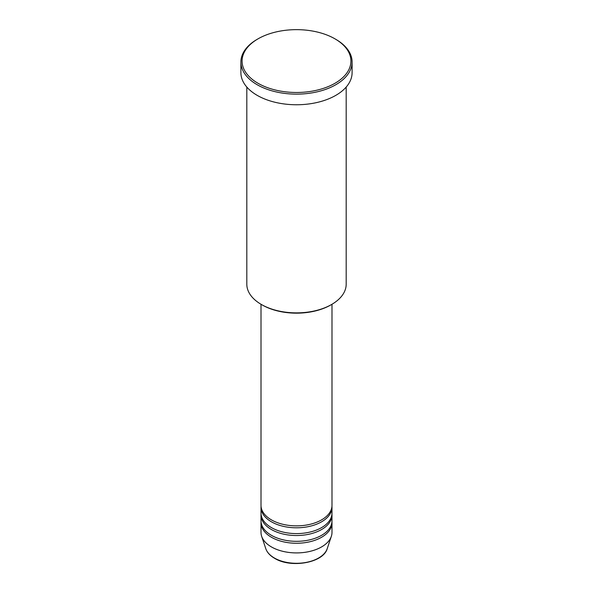 <?xml version="1.0" encoding="UTF-8"?>
<svg xmlns="http://www.w3.org/2000/svg" width="593" height="593" viewBox="0 0 593 593"><rect width="100%" height="100%" fill="white"/><g stroke="black" fill="none" stroke-linecap="round" stroke-linejoin="round"><path stroke-width="0.89" d="M261.009 304.261L261.009 505.377A35.491 20.488 0 0 0 271.409 519.868A35.491 20.488 0 0 0 310.08 524.308A35.491 20.488 0 0 0 331.991 505.377L331.991 304.261M261.053 506.348A35.491 20.488 0 0 0 261.009 507.311A35.491 20.488 0 0 0 271.409 521.796A35.491 20.488 0 0 0 310.08 526.243A35.491 20.488 0 0 0 331.991 507.311A35.491 20.488 0 0 0 331.947 506.348M261.009 507.311L261.009 513.108A35.491 20.488 0 0 0 271.409 527.592A35.491 20.488 0 0 0 310.08 532.04A35.491 20.488 0 0 0 331.991 513.108L331.991 507.311M261.053 514.072A35.491 20.488 0 0 0 261.009 515.035A35.491 20.488 0 0 0 271.409 529.527A35.491 20.488 0 0 0 310.08 533.967A35.491 20.488 0 0 0 331.991 515.035A35.491 20.488 0 0 0 331.947 514.072M261.009 515.035L261.009 520.832A35.491 20.488 0 0 0 271.409 535.323A35.491 20.488 0 0 0 310.08 539.763A35.491 20.488 0 0 0 331.991 520.832L331.991 515.035M261.053 521.803A35.491 20.488 0 0 0 261.009 522.767A35.491 20.488 0 0 0 271.409 537.251A35.491 20.488 0 0 0 310.08 541.698A35.491 20.488 0 0 0 331.991 522.767A35.491 20.488 0 0 0 331.947 521.803M331.635 304.476L330.798 304.958A48.5 28.004 180 0 1 262.202 304.958L261.365 304.476A49.686 28.686 0 0 0 331.635 304.476A49.686 28.686 0 0 0 346.186 284.188L346.186 87.067M258.022 83.279A54.415 31.414 0 0 0 334.978 83.279A54.415 31.414 0 0 0 334.978 38.849L335.816 39.338A55.601 32.104 180 0 1 352.101 62.035A55.601 32.104 180 0 1 317.774 91.693A55.601 32.104 180 0 1 257.184 84.732A55.601 32.104 180 0 1 240.899 62.035A55.601 32.104 180 0 1 257.184 39.338L258.022 38.849A54.415 31.414 0 0 0 258.022 83.279M240.899 62.035L240.899 72.657A55.601 32.104 0 0 0 257.184 95.354A55.601 32.104 0 0 0 317.774 102.315A55.601 32.104 0 0 0 352.101 72.657L352.101 62.035M261.009 522.767L261.009 532.425A35.491 20.488 0 0 0 261.654 536.309A35.491 20.488 0 0 0 271.409 546.909A35.491 20.488 0 0 0 306.9 552.016A35.491 20.488 0 0 0 331.346 536.309A35.491 20.488 0 0 0 331.991 532.425L331.991 522.767M335.816 39.338L334.978 38.849A54.415 31.414 0 0 0 258.022 38.849M246.814 87.067L246.814 284.188A49.686 28.686 0 0 0 261.365 304.476L262.202 304.958M274.374 558.006A31.288 18.064 0 0 0 305.669 562.498A31.288 18.064 0 0 0 327.217 548.651C323.452 562.913 290.829 568.502 274.596 558.309C270.06 555.678 267.117 552.461 265.783 548.651A31.288 18.064 0 0 0 274.374 558.006M327.217 548.651L331.346 536.309M265.783 548.651L261.654 536.309"/></g></svg>
